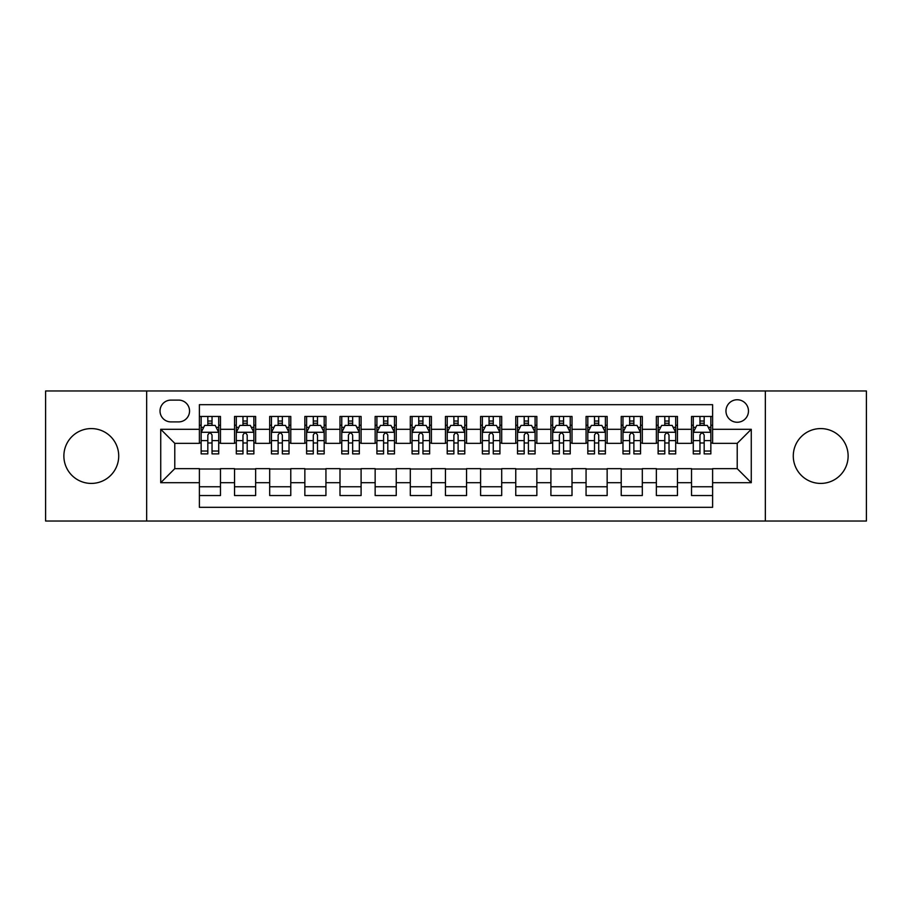 <?xml version="1.0" encoding="UTF-8"?>
<svg xmlns="http://www.w3.org/2000/svg" width="912" height="912" viewBox="0 0 912 912"><rect width="100%" height="100%" fill="white"/><g stroke="black" fill="none" stroke-linecap="round" stroke-linejoin="round"><path stroke-width="1.37" d="M820.697 428.583A27.417 27.417 0 0 0 793.28 456A27.417 27.417 0 0 0 820.697 483.417A27.417 27.417 0 0 0 848.126 456A27.417 27.417 0 0 0 820.697 428.583M91.303 428.583A27.417 27.417 0 0 0 63.874 456A27.417 27.417 0 0 0 91.303 483.417A27.417 27.417 0 0 0 118.72 456A27.417 27.417 0 0 0 91.303 428.583M737.215 399.752A11.252 11.252 0 0 0 725.963 411.004A11.252 11.252 0 0 0 737.215 422.256A11.252 11.252 0 0 0 748.467 411.004A11.252 11.252 0 0 0 737.215 399.752M765.339 521.026L866.4 521.026L866.4 390.974L765.339 390.974L765.339 521.026L146.661 521.026L146.661 390.974L45.6 390.974L45.6 521.026L146.661 521.026M712.614 416.453L691.524 416.453L691.524 429.29L677.456 429.29L677.456 443.346L691.524 443.346L691.524 429.29M677.456 429.29L677.456 416.453L656.366 416.453L656.366 429.29L642.31 429.29L642.31 443.346L656.366 443.346L656.366 429.29M642.31 429.29L642.31 416.453L621.22 416.453L621.22 429.29L607.153 429.29L607.153 443.346L621.22 443.346L621.22 429.29M607.153 429.29L607.153 416.453L586.063 416.453L586.063 429.29L572.006 429.29L572.006 443.346L586.063 443.346L586.063 429.29M572.006 429.29L572.006 416.453L550.905 416.453L550.905 429.29L536.849 429.29L536.849 443.346L550.905 443.346L550.905 429.29M536.849 429.29L536.849 416.453L515.759 416.453L515.759 429.29L501.703 429.29L501.703 443.346L515.759 443.346L515.759 429.29M501.703 429.29L501.703 416.453L480.601 416.453L480.601 429.29L466.545 429.29L466.545 443.346L480.601 443.346L480.601 429.29M466.545 429.29L466.545 416.453L445.455 416.453L445.455 429.29L431.399 429.29L431.399 443.346L445.455 443.346L445.455 429.29M431.399 429.29L431.399 416.453L410.297 416.453L410.297 429.29L396.241 429.29L396.241 443.346L410.297 443.346L410.297 429.29M396.241 429.29L396.241 416.453L375.151 416.453L375.151 429.29L361.095 429.29L361.095 443.346L375.151 443.346L375.151 429.29M361.095 429.29L361.095 416.453L339.994 416.453L339.994 429.29L325.937 429.29L325.937 443.346L339.994 443.346L339.994 429.29M325.937 429.29L325.937 416.453L304.847 416.453L304.847 429.29L290.78 429.29L290.78 443.346L304.847 443.346L304.847 429.29M290.78 429.29L290.78 416.453L269.69 416.453L269.69 429.29L255.634 429.29L255.634 443.346L269.69 443.346L269.69 429.29M255.634 429.29L255.634 416.453L234.544 416.453L234.544 443.346L220.476 443.346L220.476 416.453L199.386 416.453M199.386 495.547L220.476 495.547L220.476 468.654L234.544 468.654L234.544 495.547L255.634 495.547L255.634 468.654L269.69 468.654L269.69 482.71L255.634 482.71M269.69 482.71L269.69 495.547L290.78 495.547L290.78 468.654L304.847 468.654L304.847 482.71L290.78 482.71M304.847 482.71L304.847 495.547L325.937 495.547L325.937 468.654L339.994 468.654L339.994 482.71L325.937 482.71M339.994 482.71L339.994 495.547L361.095 495.547L361.095 468.654L375.151 468.654L375.151 482.71L361.095 482.71M375.151 482.71L375.151 495.547L396.241 495.547L396.241 468.654L410.297 468.654L410.297 482.71L396.241 482.71M410.297 482.71L410.297 495.547L431.399 495.547L431.399 468.654L445.455 468.654L445.455 482.71L431.399 482.71M445.455 482.71L445.455 495.547L466.545 495.547L466.545 468.654L480.601 468.654L480.601 482.71L466.545 482.71M480.601 482.71L480.601 495.547L501.703 495.547L501.703 468.654L515.759 468.654L515.759 482.71L501.703 482.71M515.759 482.71L515.759 495.547L536.849 495.547L536.849 468.654L550.905 468.654L550.905 482.71L536.849 482.71M550.905 482.71L550.905 495.547L572.006 495.547L572.006 468.654L586.063 468.654L586.063 482.71L572.006 482.71M586.063 482.71L586.063 495.547L607.153 495.547L607.153 468.654L621.22 468.654L621.22 482.71L607.153 482.71M621.22 482.71L621.22 495.547L642.31 495.547L642.31 468.654L656.366 468.654L656.366 482.71L642.31 482.71M656.366 482.71L656.366 495.547L677.456 495.547L677.456 468.654L691.524 468.654L691.524 482.71L677.456 482.71M170.92 421.903L178.649 421.903A10.898 10.898 0 0 0 189.548 411.004A10.898 10.898 0 0 0 178.649 400.106L170.92 400.106A10.898 10.898 0 0 0 160.022 411.004A10.898 10.898 0 0 0 170.92 421.903M765.339 390.974L146.661 390.974M712.614 429.29L712.614 404.677L199.386 404.677L199.386 443.346L174.785 443.346L174.785 468.654L199.386 468.654L199.386 507.323L712.614 507.323L712.614 468.654L737.215 468.654L737.215 443.346L712.614 443.346L712.614 429.29L751.271 429.29L751.271 482.71L712.614 482.71M199.386 482.71L160.729 482.71L160.729 429.29L199.386 429.29M691.524 482.71L691.524 495.547L712.614 495.547M199.386 425.243L201.153 425.243M207.822 425.243L212.04 425.243M218.72 425.243L220.476 425.243M199.386 442.993L201.153 442.993M207.822 442.993L212.04 442.993M218.72 442.993L220.476 442.993M199.386 469.007L220.476 469.007M199.386 486.757L220.476 486.757M234.544 442.993L236.299 442.993M242.98 442.993L247.198 442.993M253.878 442.993L255.634 442.993M234.544 425.243L236.299 425.243M242.98 425.243L247.198 425.243M253.878 425.243L255.634 425.243M234.544 469.007L255.634 469.007M234.544 486.757L255.634 486.757M269.69 469.007L290.78 469.007M269.69 486.757L290.78 486.757M269.69 425.243L271.457 425.243M278.126 425.243L282.344 425.243M289.024 425.243L290.78 425.243M269.69 442.993L271.457 442.993M278.126 442.993L282.344 442.993M289.024 442.993L290.78 442.993M304.847 469.007L325.937 469.007M304.847 486.757L325.937 486.757M304.847 425.243L306.603 425.243M313.283 425.243L317.501 425.243M324.182 425.243L325.937 425.243M304.847 442.993L306.603 442.993M313.283 442.993L317.501 442.993M324.182 442.993L325.937 442.993M339.994 469.007L361.095 469.007M339.994 486.757L361.095 486.757M339.994 425.243L341.761 425.243M348.43 425.243L352.648 425.243M359.328 425.243L361.095 425.243M339.994 442.993L341.761 442.993M348.43 442.993L352.648 442.993M359.328 442.993L361.095 442.993M375.151 469.007L396.241 469.007M375.151 486.757L396.241 486.757M375.151 425.243L376.907 425.243M383.587 425.243L387.805 425.243M394.486 425.243L396.241 425.243M375.151 442.993L376.907 442.993M383.587 442.993L387.805 442.993M394.486 442.993L396.241 442.993M410.297 469.007L431.399 469.007M410.297 486.757L431.399 486.757M410.297 425.243L412.064 425.243M418.733 425.243L422.951 425.243M429.632 425.243L431.399 425.243M410.297 442.993L412.064 442.993M418.733 442.993L422.951 442.993M429.632 442.993L431.399 442.993M445.455 469.007L466.545 469.007M445.455 486.757L466.545 486.757M445.455 425.243L447.211 425.243M453.891 425.243L458.109 425.243M464.789 425.243L466.545 425.243M445.455 442.993L447.211 442.993M453.891 442.993L458.109 442.993M464.789 442.993L466.545 442.993M480.601 469.007L501.703 469.007M480.601 486.757L501.703 486.757M480.601 425.243L482.368 425.243M489.049 425.243L493.267 425.243M499.936 425.243L501.703 425.243M480.601 442.993L482.368 442.993M489.049 442.993L493.267 442.993M499.936 442.993L501.703 442.993M515.759 469.007L536.849 469.007M515.759 486.757L536.849 486.757M515.759 425.243L517.514 425.243M524.195 425.243L528.413 425.243M535.093 425.243L536.849 425.243M515.759 442.993L517.514 442.993M524.195 442.993L528.413 442.993M535.093 442.993L536.849 442.993M550.905 469.007L572.006 469.007M550.905 486.757L572.006 486.757M550.905 425.243L552.672 425.243M559.352 425.243L563.57 425.243M570.239 425.243L572.006 425.243M550.905 442.993L552.672 442.993M559.352 442.993L563.57 442.993M570.239 442.993L572.006 442.993M586.063 469.007L607.153 469.007M586.063 486.757L607.153 486.757M586.063 425.243L587.818 425.243M594.499 425.243L598.717 425.243M605.397 425.243L607.153 425.243M586.063 442.993L587.818 442.993M594.499 442.993L598.717 442.993M605.397 442.993L607.153 442.993M621.22 469.007L642.31 469.007M621.22 486.757L642.31 486.757M621.22 425.243L622.976 425.243M629.656 425.243L633.874 425.243M640.543 425.243L642.31 425.243M621.22 442.993L622.976 442.993M629.656 442.993L633.874 442.993M640.543 442.993L642.31 442.993M656.366 469.007L677.456 469.007M656.366 486.757L677.456 486.757M656.366 425.243L658.122 425.243M664.802 425.243L669.02 425.243M675.701 425.243L677.456 425.243M656.366 442.993L658.122 442.993M664.802 442.993L669.02 442.993M675.701 442.993L677.456 442.993M691.524 469.007L712.614 469.007M691.524 486.757L712.614 486.757M691.524 425.243L693.28 425.243M699.96 425.243L704.178 425.243M710.847 425.243L712.614 425.243M691.524 442.993L693.28 442.993M699.96 442.993L704.178 442.993M710.847 442.993L712.614 442.993M174.785 443.346L160.729 429.29M174.785 468.654L160.729 482.71M751.271 429.29L737.215 443.346M751.271 482.71L737.215 468.654M212.04 421.025L207.822 421.025M218.72 451.03L212.04 451.03L212.04 453.891L218.72 453.891L218.72 432.448L215.209 425.414L204.664 425.414L201.153 432.448L201.153 453.891L207.822 453.891L207.822 451.03L201.153 451.03M201.153 432.448L201.153 416.453M218.72 432.448L218.72 416.453M207.822 425.414L207.822 416.453M212.04 416.453L212.04 425.414M212.04 451.03L212.04 435.081C210.638 432.379 209.236 432.379 207.822 435.081L207.822 451.03M247.198 421.025L242.98 421.025M253.878 451.03L247.198 451.03L247.198 453.891L253.878 453.891L253.878 432.448L250.355 425.414L239.81 425.414L236.299 432.448L236.299 453.891L242.98 453.891L242.98 451.03L236.299 451.03M236.299 432.448L236.299 416.453M253.878 432.448L253.878 416.453M242.98 425.414L242.98 416.453M247.198 416.453L247.198 425.414M247.198 451.03L247.198 435.081C245.795 432.379 244.382 432.379 242.98 435.081L242.98 451.03M282.344 421.025L278.126 421.025M289.024 451.03L282.344 451.03L282.344 453.891L289.024 453.891L289.024 432.448L285.513 425.414L274.968 425.414L271.457 432.448L271.457 453.891L278.126 453.891L278.126 451.03L271.457 451.03M271.457 432.448L271.457 416.453M289.024 432.448L289.024 416.453M278.126 425.414L278.126 416.453M282.344 416.453L282.344 425.414M282.344 451.03L282.344 435.081C280.942 432.379 279.539 432.379 278.126 435.081L278.126 451.03M317.501 421.025L313.283 421.025M324.182 451.03L317.501 451.03L317.501 453.891L324.182 453.891L324.182 432.448L320.659 425.414L310.114 425.414L306.603 432.448L306.603 453.891L313.283 453.891L313.283 451.03L306.603 451.03M306.603 432.448L306.603 416.453M324.182 432.448L324.182 416.453M313.283 425.414L313.283 416.453M317.501 416.453L317.501 425.414M317.501 451.03L317.501 435.081C316.099 432.379 314.686 432.379 313.283 435.081L313.283 451.03M352.648 421.025L348.43 421.025M359.328 451.03L352.648 451.03L352.648 453.891L359.328 453.891L359.328 432.448L355.817 425.414L345.272 425.414L341.761 432.448L341.761 453.891L348.43 453.891L348.43 451.03L341.761 451.03M341.761 432.448L341.761 416.453M359.328 432.448L359.328 416.453M348.43 425.414L348.43 416.453M352.648 416.453L352.648 425.414M352.648 451.03L352.648 435.081C351.245 432.379 349.843 432.379 348.43 435.081L348.43 451.03M387.805 421.025L383.587 421.025M394.486 451.03L387.805 451.03L387.805 453.891L394.486 453.891L394.486 432.448L390.974 425.414L380.418 425.414L376.907 432.448L376.907 453.891L383.587 453.891L383.587 451.03L376.907 451.03M376.907 432.448L376.907 416.453M394.486 432.448L394.486 416.453M383.587 425.414L383.587 416.453M387.805 416.453L387.805 425.414M387.805 451.03L387.805 435.081C386.403 432.379 384.989 432.379 383.587 435.081L383.587 451.03M422.951 421.025L418.733 421.025M429.632 451.03L422.951 451.03L422.951 453.891L429.632 453.891L429.632 432.448L426.121 425.414L415.576 425.414L412.064 432.448L412.064 453.891L418.733 453.891L418.733 451.03L412.064 451.03M412.064 432.448L412.064 416.453M429.632 432.448L429.632 416.453M418.733 425.414L418.733 416.453M422.951 416.453L422.951 425.414M422.951 451.03L422.951 435.081C421.549 432.379 420.147 432.379 418.733 435.081L418.733 451.03M458.109 421.025L453.891 421.025M464.789 451.03L458.109 451.03L458.109 453.891L464.789 453.891L464.789 432.448L461.278 425.414L450.722 425.414L447.211 432.448L447.211 453.891L453.891 453.891L453.891 451.03L447.211 451.03M447.211 432.448L447.211 416.453M464.789 432.448L464.789 416.453M453.891 425.414L453.891 416.453M458.109 416.453L458.109 425.414M458.109 451.03L458.109 435.081C456.707 432.379 455.293 432.379 453.891 435.081L453.891 451.03M493.267 421.025L489.049 421.025M499.936 451.03L493.267 451.03L493.267 453.891L499.936 453.891L499.936 432.448L496.424 425.414L485.879 425.414L482.368 432.448L482.368 453.891L489.049 453.891L489.049 451.03L482.368 451.03M482.368 432.448L482.368 416.453M499.936 432.448L499.936 416.453M489.049 425.414L489.049 416.453M493.267 416.453L493.267 425.414M493.267 451.03L493.267 435.081C491.853 432.379 490.451 432.379 489.049 435.081L489.049 451.03M528.413 421.025L524.195 421.025M535.093 451.03L528.413 451.03L528.413 453.891L535.093 453.891L535.093 432.448L531.582 425.414L521.026 425.414L517.514 432.448L517.514 453.891L524.195 453.891L524.195 451.03L517.514 451.03M517.514 432.448L517.514 416.453M535.093 432.448L535.093 416.453M524.195 425.414L524.195 416.453M528.413 416.453L528.413 425.414M528.413 451.03L528.413 435.081C527.011 432.379 525.608 432.379 524.195 435.081L524.195 451.03M563.57 421.025L559.352 421.025M570.239 451.03L563.57 451.03L563.57 453.891L570.239 453.891L570.239 432.448L566.728 425.414L556.183 425.414L552.672 432.448L552.672 453.891L559.352 453.891L559.352 451.03L552.672 451.03M552.672 432.448L552.672 416.453M570.239 432.448L570.239 416.453M559.352 425.414L559.352 416.453M563.57 416.453L563.57 425.414M563.57 451.03L563.57 435.081C562.157 432.379 560.755 432.379 559.352 435.081L559.352 451.03M598.717 421.025L594.499 421.025M605.397 451.03L598.717 451.03L598.717 453.891L605.397 453.891L605.397 432.448L601.886 425.414L591.341 425.414L587.818 432.448L587.818 453.891L594.499 453.891L594.499 451.03L587.818 451.03M587.818 432.448L587.818 416.453M605.397 432.448L605.397 416.453M594.499 425.414L594.499 416.453M598.717 416.453L598.717 425.414M598.717 451.03L598.717 435.081C597.314 432.379 595.912 432.379 594.499 435.081L594.499 451.03M633.874 421.025L629.656 421.025M640.543 451.03L633.874 451.03L633.874 453.891L640.543 453.891L640.543 432.448L637.032 425.414L626.487 425.414L622.976 432.448L622.976 453.891L629.656 453.891L629.656 451.03L622.976 451.03M622.976 432.448L622.976 416.453M640.543 432.448L640.543 416.453M629.656 425.414L629.656 416.453M633.874 416.453L633.874 425.414M633.874 451.03L633.874 435.081C632.461 432.379 631.058 432.379 629.656 435.081L629.656 451.03M669.02 421.025L664.802 421.025M675.701 451.03L669.02 451.03L669.02 453.891L675.701 453.891L675.701 432.448L672.19 425.414L661.645 425.414L658.122 432.448L658.122 453.891L664.802 453.891L664.802 451.03L658.122 451.03M658.122 432.448L658.122 416.453M675.701 432.448L675.701 416.453M664.802 425.414L664.802 416.453M669.02 416.453L669.02 425.414M669.02 451.03L669.02 435.081C667.618 432.379 666.216 432.379 664.802 435.081L664.802 451.03M704.178 421.025L699.96 421.025M710.847 451.03L704.178 451.03L704.178 453.891L710.847 453.891L710.847 432.448L707.336 425.414L696.791 425.414L693.28 432.448L693.28 453.891L699.96 453.891L699.96 451.03L693.28 451.03M693.28 432.448L693.28 416.453M710.847 432.448L710.847 416.453M699.96 425.414L699.96 416.453M704.178 416.453L704.178 425.414M704.178 451.03L704.178 435.081C702.764 432.379 701.362 432.379 699.96 435.081L699.96 451.03M234.544 482.71L220.476 482.71M234.544 429.29L220.476 429.29M218.641 432.277L201.233 432.277M201.153 427.352L203.695 427.352M216.178 427.352L218.72 427.352M207.822 440.599L201.153 440.599M218.72 440.599L212.04 440.599M212.04 423.259L207.822 423.259M253.787 432.277L236.39 432.277M236.299 427.352L238.853 427.352M251.324 427.352L253.878 427.352M242.98 440.599L236.299 440.599M253.878 440.599L247.198 440.599M247.198 423.259L242.98 423.259M288.944 432.277L271.537 432.277M271.457 427.352L273.999 427.352M286.482 427.352L289.024 427.352M278.126 440.599L271.457 440.599M289.024 440.599L282.344 440.599M282.344 423.259L278.126 423.259M324.091 432.277L306.694 432.277M306.603 427.352L309.157 427.352M321.628 427.352L324.182 427.352M313.283 440.599L306.603 440.599M324.182 440.599L317.501 440.599M317.501 423.259L313.283 423.259M359.248 432.277L341.84 432.277M341.761 427.352L344.303 427.352M356.786 427.352L359.328 427.352M348.43 440.599L341.761 440.599M359.328 440.599L352.648 440.599M352.648 423.259L348.43 423.259M394.394 432.277L376.998 432.277M376.907 427.352L379.46 427.352M391.932 427.352L394.486 427.352M383.587 440.599L376.907 440.599M394.486 440.599L387.805 440.599M387.805 423.259L383.587 423.259M429.552 432.277L412.144 432.277M412.064 427.352L414.607 427.352M427.09 427.352L429.632 427.352M418.733 440.599L412.064 440.599M429.632 440.599L422.951 440.599M422.951 423.259L418.733 423.259M464.698 432.277L447.302 432.277M447.211 427.352L449.764 427.352M462.236 427.352L464.789 427.352M453.891 440.599L447.211 440.599M464.789 440.599L458.109 440.599M458.109 423.259L453.891 423.259M499.856 432.277L482.448 432.277M482.368 427.352L484.91 427.352M497.393 427.352L499.936 427.352M489.049 440.599L482.368 440.599M499.936 440.599L493.267 440.599M493.267 423.259L489.049 423.259M535.002 432.277L517.606 432.277M517.514 427.352L520.068 427.352M532.54 427.352L535.093 427.352M524.195 440.599L517.514 440.599M535.093 440.599L528.413 440.599M528.413 423.259L524.195 423.259M570.16 432.277L552.752 432.277M552.672 427.352L555.214 427.352M567.697 427.352L570.239 427.352M559.352 440.599L552.672 440.599M570.239 440.599L563.57 440.599M563.57 423.259L559.352 423.259M605.306 432.277L587.909 432.277M587.818 427.352L590.372 427.352M602.843 427.352L605.397 427.352M594.499 440.599L587.818 440.599M605.397 440.599L598.717 440.599M598.717 423.259L594.499 423.259M640.463 432.277L623.056 432.277M622.976 427.352L625.518 427.352M638.001 427.352L640.543 427.352M629.656 440.599L622.976 440.599M640.543 440.599L633.874 440.599M633.874 423.259L629.656 423.259M675.61 432.277L658.213 432.277M658.122 427.352L660.676 427.352M673.147 427.352L675.701 427.352M664.802 440.599L658.122 440.599M675.701 440.599L669.02 440.599M669.02 423.259L664.802 423.259M710.767 432.277L693.359 432.277M693.28 427.352L695.822 427.352M708.305 427.352L710.847 427.352M699.96 440.599L693.28 440.599M710.847 440.599L704.178 440.599M704.178 423.259L699.96 423.259"/></g></svg>

